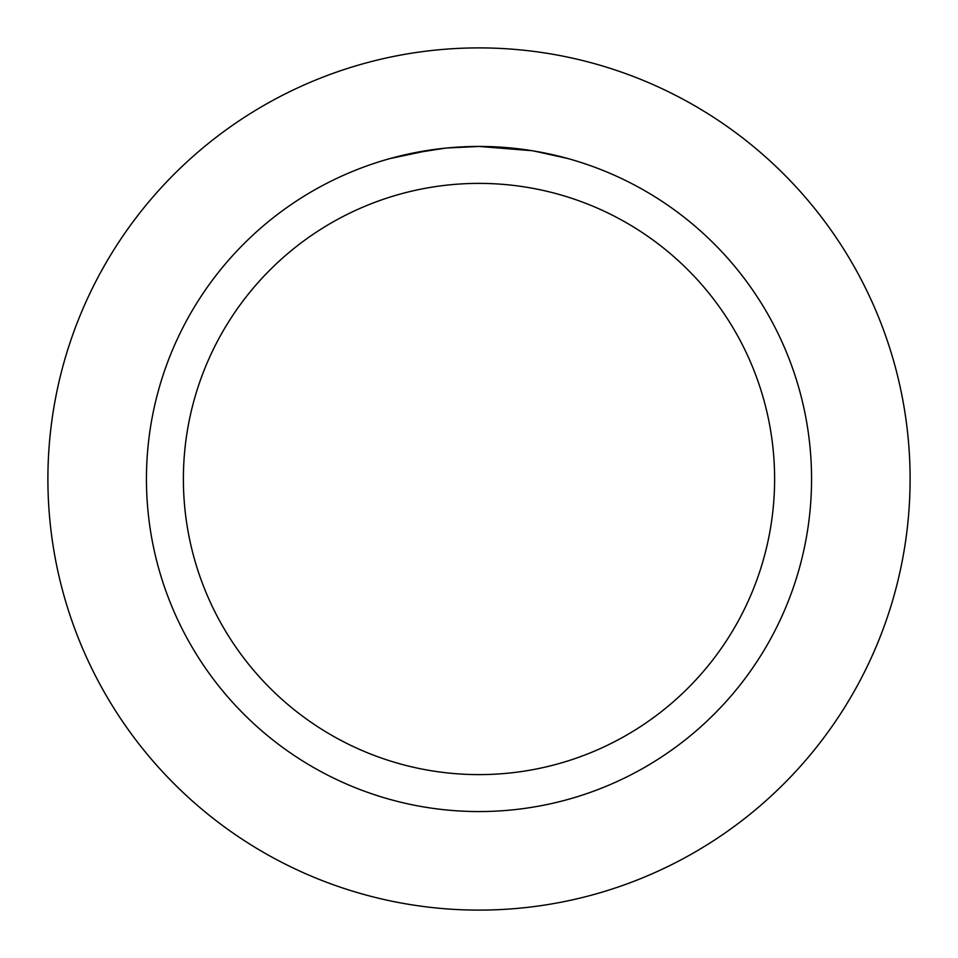 <?xml version="1.0" encoding="UTF-8"?>
<svg xmlns="http://www.w3.org/2000/svg" width="958" height="958" viewBox="0 0 958 958"><rect width="100%" height="100%" fill="white"/><g stroke="black" fill="none" stroke-linecap="round" stroke-linejoin="round"><path stroke-width="1.44" d="M479 47.9A431.1 431.1 0 0 1 910.1 479A431.1 431.1 0 0 1 479 910.1A431.1 431.1 0 0 1 47.9 479A431.1 431.1 0 0 1 479 47.9A431.1 431.1 0 0 1 910.1 479A431.1 431.1 0 0 1 479 910.1A431.1 431.1 0 0 1 47.9 479A431.1 431.1 0 0 1 479 47.9M484.988 146.49L489.131 146.586M515.847 148.49L517.116 148.634M532.169 150.717L479 146.442A332.558 332.558 0 0 1 811.558 479A332.558 332.558 0 0 1 479 811.558A332.558 332.558 0 0 1 146.442 479A332.558 332.558 0 0 1 479 146.442L446.656 148.011M533.582 150.945L567.938 158.549M479 183.385A295.615 295.615 0 0 1 774.615 479A295.615 295.615 0 0 1 479 774.615A295.615 295.615 0 0 1 183.385 479A295.615 295.615 0 0 1 479 183.385M445.242 148.155L410.156 153.639M457.062 147.161L461.816 146.885M390.074 158.549L431.16 149.891M433.95 149.508L441.602 148.55M449.829 147.724L454.595 147.328M455.804 147.245L457.673 147.125M460.511 146.957L465.516 146.706M472.953 146.49L479 146.442"/></g></svg>
